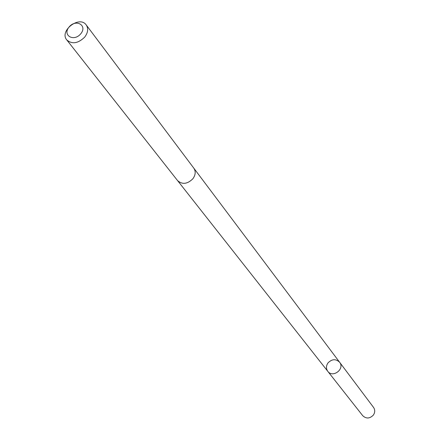 <?xml version="1.0" encoding="UTF-8"?>
<svg xmlns="http://www.w3.org/2000/svg" width="440" height="440" viewBox="0 0 440 440"><rect width="100%" height="100%" fill="white"/><g stroke="black" fill="none" stroke-linecap="round" stroke-linejoin="round"><path stroke-width="0.66" d="M327.987 362.934C331.98 358.93 335.858 358.705 339.614 362.247C345.081 368.907 332.827 378.334 327.795 371.344C325.963 368.665 326.024 365.86 327.987 362.934M362.731 415.701C366.234 418.924 369.782 418.715 373.368 415.074C375.111 412.429 375.166 409.871 373.533 407.396L339.614 362.247C345.081 368.907 332.827 378.334 327.795 371.344L362.731 415.701M66.781 39.93L177.562 180.587C182.292 184.751 187.396 184.146 192.869 178.778C195.602 174.95 195.905 171.397 193.771 168.113L86.234 24.965C79.53 15.109 58.977 30.921 66.781 39.93C72.083 44.44 78.045 43.511 84.672 37.142C88.038 32.654 88.556 28.595 86.234 24.965M80.773 33.776C87.758 25.366 75.917 18.59 69.091 26.989C62.09 35.31 73.854 42.246 80.773 33.776M177.727 180.791L327.795 371.344M193.93 168.328L339.614 362.247"/></g></svg>
